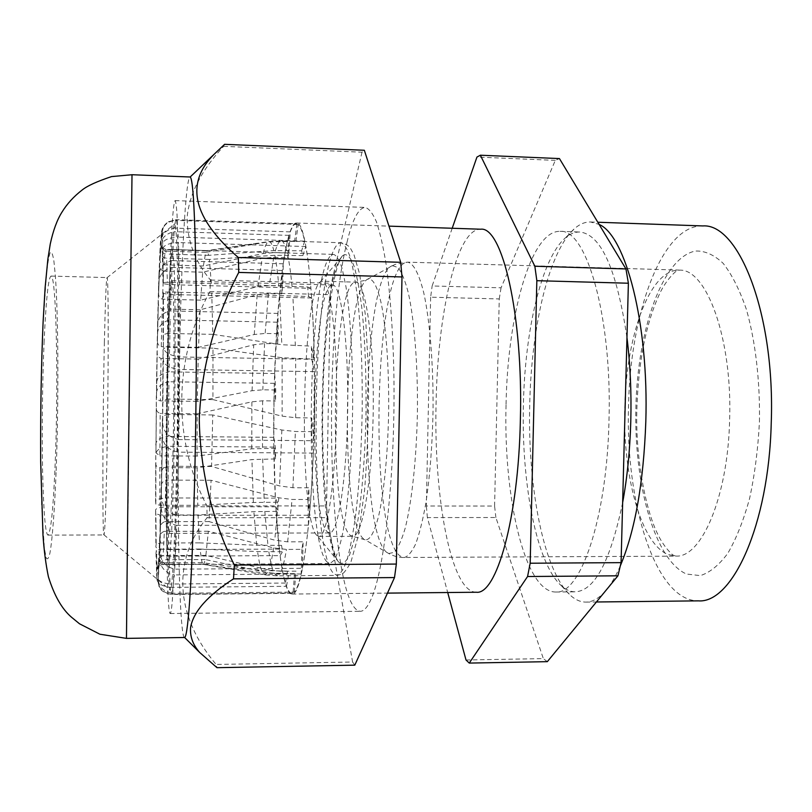 <?xml version="1.0" encoding="UTF-8"?>
<svg xmlns="http://www.w3.org/2000/svg" width="812" height="812" viewBox="0 0 812 812"><rect width="100%" height="100%" fill="white"/><g stroke="black" fill="none" stroke-linecap="round" stroke-linejoin="round"><path stroke-width="0.61" stroke-dasharray="4.06 3.04" d="M280.15 555.621L282.556 551.724L281.561 545.37L279.338 549.085L275.847 506.81L278.059 511.357L277.44 502.242L275.39 498.121L273.908 447.087L275.664 458.932L275.461 448.285L273.817 437.333L274.02 401.351L274.405 383.325L275.522 400.976L275.745 389.993L274.689 373.55L277.278 322.191L277.602 343.831L278.222 333.702L277.917 313.422L282.322 270.498L281.734 293.883L282.718 285.844L283.266 263.809C285.053 251.862 287.001 242.382 289.113 235.368L287.58 257.688L288.818 252.958L274.903 252.542L263.179 253.527L203.355 265.991L205.72 252.339L267.93 241.946L295.872 241.326L281.338 240.87L269.077 241.54L206.421 250.878L206.928 250.573L208.765 255.323L273.837 250.593L301.617 250.817L302.866 255.577L274.892 255.323L209.394 259.444L211.303 283.469L307.657 286.961L308.57 296.553L211.749 293.112L212.815 334.351L281.845 344.724L311.361 346.135L311.717 359.056L282.119 357.737L212.977 348.135L212.927 399.616L282.129 416.14L295.69 417.744L311.808 417.926L311.493 431.649L295.395 431.497L281.845 430.015L212.744 414.962L211.567 466.464L279.561 485.921L292.899 487.738L308.824 487.779L307.931 499.481L292.066 499.461L278.79 497.807L211.09 480.268L209.029 521.588L274.74 540.183L287.651 541.858L303.13 541.807L301.861 549.359L286.474 549.419L273.654 547.907L208.359 531.251L205.872 555.378L268.752 569.983L281.104 571.272L295.994 571.161L294.604 573.637L279.835 573.749L267.574 572.582L205.142 559.529C204.472 562.746 203.812 564.35 203.173 564.35L263.443 572.978L288.767 573.526L287.499 571.13L285.418 583.057C283.439 576.418 281.683 567.273 280.15 555.621L168.896 556.2C159.791 555.834 155.488 554.829 155.985 553.175L156.33 550.323L160.553 549.227L161.365 562.868L157.081 565.71L156.665 574.591C156.34 579.809 160.796 582.955 170.053 584.031L168.896 556.2M316.812 535.372C298.237 518.563 301.364 293.386 320.405 281.774L321.968 281.236C330.19 280.12 337.569 338.005 336.675 409.035C335.874 480.075 327.104 537.767 318.913 536.448L316.812 535.372M622.652 502.547C610.462 561.062 594.688 590.821 575.322 591.826C570.572 591.826 565.984 589.867 561.579 585.959C536.316 563.65 521.314 482.967 523.395 404.498C524.907 330.525 541.492 257.952 565.751 237.551C570.247 233.744 574.876 231.897 579.626 232.009C600.971 234.1 616.755 269.29 626.966 337.579M605.336 591.136C598.88 598.403 592.415 602.057 585.929 602.098C580.641 602.098 575.566 599.926 570.674 595.572C543.482 571.384 527.526 486.51 529.728 404.234C531.322 326.678 548.953 250.279 575.069 228.152C580.062 223.919 585.198 221.869 590.476 221.991L599.124 224.427M506.059 404.274C507.561 316.183 530.551 230.415 560.016 231.349C586.162 228.294 612.268 316.162 608.98 420.951C606.909 519.244 580.174 594.881 555.702 592.019C524.613 592.212 503.359 496.863 506.059 404.274M273.959 401.331C275.207 311.097 284.829 222.752 296.421 223.006C306.733 219.23 316.416 309.402 314.315 417.703C312.742 519.274 301.577 597.206 291.975 594.049C279.754 593.978 272.203 496.162 273.959 401.331M476.289 592.242C450.812 592.374 433.659 496.477 436.085 403.402C437.506 314.833 456.496 228.487 480.633 229.217M155.823 445.088C155.64 440.307 159.781 437.424 168.267 436.43L168.906 381.752C160.228 383.518 156.046 388.156 156.34 395.677L156.351 408.345C156.229 410.811 157.508 412.486 160.197 413.379L159.862 455.837L155.955 452.822L156.34 395.677M273.817 437.333L168.267 436.43M702.796 225.929C661.729 224.65 630.244 314.041 628.549 405.503C625.199 501.593 654.979 601.113 698.31 600.86M620.398 565.649C616.298 575.099 611.994 582.732 607.467 588.538M162.38 255.658L162.867 248.949C163.476 245.224 168.683 243.113 178.498 242.585L179.503 284.91C168.926 284.494 163.547 284.027 163.354 283.5L162.938 282.556L167.353 282.312L166.673 258.196C163.608 257.739 162.177 256.896 162.38 255.658L162.938 282.556M302.866 255.577L305.779 246.533C307.778 257.16 309.484 271.096 310.915 288.341L179.503 284.91M305.779 246.533L178.498 242.585M211.303 283.469L167.353 282.312M209.394 259.444L166.673 258.196M163.029 292.249L163.415 293.233C163.791 293.822 169.19 294.32 179.604 294.715L179.746 356.955C168.855 355.362 163.405 351.85 163.374 346.419L163.1 336.95C162.826 335.163 164.359 333.986 167.688 333.427L167.495 291.995L163.029 292.249L163.1 336.95M308.57 296.553L311.646 298.004C312.924 316.406 313.777 336.858 314.203 359.34L179.746 356.955M311.646 298.004L179.604 294.715M212.815 334.351L167.688 333.427M211.749 293.112L167.495 291.995M163.039 350.52L163.293 359.381C163.537 364.7 168.997 368.059 179.685 369.45L178.873 439.586C167.982 437.1 162.573 431.142 162.664 421.732L162.583 405.289C162.349 402.163 163.922 400.072 167.302 399.027L167.668 347.282C164.41 347.729 162.867 348.805 163.039 350.52L162.583 405.289M311.717 359.056L314.376 371.642L313.665 440.703L178.873 439.586M314.376 371.642L179.685 369.45M212.927 399.616L167.302 399.027M212.977 348.135L167.668 347.282M162.39 420.139L162.471 435.333C162.603 444.428 167.993 450.041 178.65 452.172L177.057 515.326C166.44 512.484 161.212 505.409 161.365 494.072L161.486 473.964C161.284 470.148 162.877 467.57 166.247 466.23L167.12 414.455C163.831 415.287 162.258 417.185 162.39 420.139L161.486 473.964M311.493 431.649L313.229 453.076C312.336 475.741 311.047 496.467 309.372 515.255L177.057 515.326M313.229 453.076L178.65 452.172M211.567 466.464L166.247 466.23M212.744 414.962L167.12 414.455M161.202 487.048L161.091 505.511C161.172 516.351 166.379 522.969 176.722 525.354L174.722 569.161C164.643 566.624 159.649 559.965 159.761 549.196L160.035 529.251C159.873 525.516 161.446 522.979 164.755 521.639L165.942 480.115C162.674 481.161 161.091 483.475 161.202 487.048L160.035 529.251M307.931 499.481L308.438 525.131C306.642 542.781 304.632 557.174 302.409 568.309L174.722 569.161M308.438 525.131L176.722 525.354M209.029 521.588L164.755 521.639M211.09 480.268L165.942 480.115M159.71 538.143L159.477 556.443C159.619 566.644 164.582 572.805 174.347 574.916L172.337 593.267C163.496 591.704 158.807 587.066 158.279 579.362L158.523 561.711C158.391 558.727 159.923 556.687 163.121 555.601L164.389 531.352C161.192 532.398 159.639 534.661 159.71 538.143L158.523 561.711M301.861 549.359L301.181 573.972C298.917 583.655 296.613 589.705 294.289 592.11L172.337 593.267M301.181 573.972L174.347 574.916M205.872 555.378L163.121 555.601M208.359 531.251L164.389 531.352M158.228 565.203L158.289 582.884C159.558 589.421 164.125 593.207 171.992 594.242L170.317 587.36C160.806 586.071 156.32 582.701 156.858 577.241L157.487 566.938L161.862 564.604L162.765 559.762C159.69 560.615 158.178 562.432 158.228 565.203C157.863 568.826 157.528 569.791 157.234 568.096M294.604 573.637L293.041 593.075L291.965 593.339C290.057 593.298 288.24 590.953 286.514 586.325L170.317 587.36M293.041 593.075L171.992 594.242M202.695 564.056L161.649 564.31M205.142 559.529L162.765 559.762M285.418 583.057L170.053 584.031M287.499 571.13L261.647 570.542L202.036 562.625L199.985 549.044L257.556 551.592L282.556 551.724M199.985 549.044L160.553 549.227M202.036 562.625L161.365 562.868M156.178 544.07L155.884 546.669C155.579 548.293 159.873 549.257 168.744 549.582L168.185 506.759C159.375 507.246 155.183 508.454 155.62 510.393L155.863 513.702L159.923 514.991L160.36 543.005L156.178 544.07L155.863 513.651M279.338 549.085L168.744 549.582M275.847 506.81L168.185 506.759M281.561 545.37L256.724 545.238L199.478 542.863L198.067 514.97L253.851 511.661L278.059 511.357M198.067 514.97L159.923 514.991M199.478 542.863L160.36 543.005M155.823 504.13L155.6 501.248C155.356 499.441 159.538 498.355 168.145 497.969L168.206 446.295C159.538 447.493 155.386 450.619 155.752 455.674L155.884 464.231C155.782 465.895 157.092 467.022 159.822 467.631L159.852 505.287L155.833 504.171L155.884 464.129M275.39 498.121L168.145 497.969M273.908 447.087L168.206 446.295M277.44 502.242L253.344 502.476L197.773 505.318L197.113 467.813L251.923 459.572L275.664 458.932M197.113 467.813L159.822 467.631M197.773 505.318L159.852 505.287M274.405 383.325L168.906 381.752M275.461 448.285L251.771 448.823L197.042 456.07L197.164 413.795L251.882 401.828L262.611 400.803L275.522 400.976M197.164 413.795L160.197 413.379M197.042 456.07L159.862 455.837M156.503 396.276L156.493 384.837C156.371 377.651 160.563 373.327 169.069 371.855L170.215 319.827C161.385 321.978 157.092 327.662 157.315 336.878L157.203 352.317C157.051 355.301 158.33 357.341 161.03 358.427L160.35 400.905C157.731 400.194 156.452 398.692 156.503 396.398L157.203 352.154M274.689 373.55L169.069 371.855M277.278 322.191L170.215 319.827M275.745 389.993L262.824 389.811L252.085 390.714L197.316 401.372L198.189 359.087L253.689 344.775L264.57 343.577L277.602 343.831M198.189 359.087L161.03 358.427M197.316 401.372L160.35 400.905M157.426 340.969L157.528 326.931C157.477 318.081 161.791 312.742 170.469 310.935L172.022 267.392C162.897 269.706 158.421 275.847 158.594 285.804L158.35 302.429C158.188 305.596 159.477 307.758 162.197 308.925L161.263 346.633C158.634 345.76 157.355 343.933 157.426 341.131L158.36 302.206M277.917 313.422L170.469 310.935M282.322 270.498L172.022 267.392M278.222 333.702L265.148 333.438L254.237 334.514L198.544 347.343L200.097 309.808L257.211 294.776L268.396 293.548L281.734 293.883M200.097 309.808L162.197 308.925M198.544 347.343L161.263 346.633M158.624 293.112L158.837 277.958C158.847 268.336 163.344 262.55 172.337 260.601L174.144 231.664C164.613 233.836 159.903 239.682 160.025 249.193L159.68 265.108C159.538 268.031 160.847 270.041 163.608 271.117L162.501 299.202C159.832 298.278 158.543 296.319 158.624 293.335L159.68 264.753M283.266 263.809L172.337 260.601M289.113 235.368L174.144 231.664M282.718 285.844L269.3 285.489L258.043 286.595L200.625 300.135L202.695 272.193L262.124 258.378L273.756 257.282L287.58 257.688M202.695 272.193L163.608 271.117M200.625 300.135L162.501 299.202M159.964 259.089L160.289 244.666C160.35 235.46 165.08 229.928 174.489 228.101C175.067 222.549 175.636 219.737 176.194 219.676L168.358 221.777C163.719 225.076 161.405 229.045 161.446 233.673L161.091 247.152L165.09 251.121L163.943 264.874C161.253 264.022 159.923 262.215 159.974 259.464L161.03 246.046M288.818 252.958L290.28 231.877C292.269 226.446 294.299 223.726 296.39 223.716L176.336 219.747M290.28 231.877L174.489 228.101M205.72 252.339L165.09 251.121M203.355 265.991L163.943 264.874M466.007 659.983L543.34 658.613L495.888 517.518L427.386 517.579L447.706 592.527M452.203 228.263L432.146 285.966L501.055 287.813L555.296 160.38L559.448 158.573M430.634 297.192L426.351 505.998L494.589 506.038L499.248 298.938L430.634 297.192L432.146 285.966M427.386 517.579L426.351 505.998M495.888 517.518L494.589 506.038M547.329 661.658L543.34 658.613M499.248 298.938L501.055 287.813M555.296 160.38L476.948 157.061M162.623 244.534L162.187 251.253C161.892 252.573 163.303 253.506 166.419 254.065L165.628 249.325L161.791 247.284L161.294 245.031L161.679 233.572L163.466 227.37C165.821 223.087 170.215 220.773 176.661 220.428L178.254 237.134C168.399 237.764 163.212 240.007 162.725 243.844L161.679 233.572M295.872 241.326L298.177 224.498C300.44 226.416 302.612 231.958 304.683 241.134L178.254 237.134M298.177 224.498L176.661 220.428M304.683 241.134L301.617 250.817M310.915 288.341L307.657 286.961M314.203 359.34L311.361 346.135M313.665 440.703L311.808 417.926M309.372 515.255L308.824 487.779M302.409 568.309L303.13 541.807M294.289 592.11L295.994 571.161M286.514 586.325L288.767 573.526M296.938 223.797L294.512 241.641M206.421 250.878L165.404 249.649M208.765 255.323L166.419 254.065M168.084 562.828C163.557 537.574 167.12 260.906 172.185 249.852L174.032 263.93L174.61 281.916C175.24 311.422 175.311 357.838 174.753 407.096C174.133 456.354 172.946 502.76 171.606 532.246L169.606 561.011L168.683 564.563L168.084 562.828M326.901 561.874C303.059 537.26 307.606 264.824 332.331 254.674L333.671 254.4C336.615 255.475 339.446 260.256 342.187 268.731L345.922 286.443C350.479 315.472 353.058 360.985 352.621 409.228C351.9 457.471 348.236 502.902 342.989 531.819C340.258 544.872 337.406 554.281 334.412 560.047L329.966 563.558L326.901 561.874M331.793 285.083L332.514 284.992C340.959 283.936 348.561 340.228 347.688 409.167C346.917 478.106 337.965 534.205 329.54 532.946L327.429 531.941C307.88 515.64 311.707 289.295 331.793 285.083M171.779 280.84L171.921 280.729C173.626 279.45 174.61 336.716 173.758 407.086C172.926 477.456 170.571 534.692 168.896 533.362L168.48 532.337C164.724 515.65 167.698 285.631 171.779 280.84M347.008 242.209C352.408 219.585 358.457 207.984 365.167 207.415C368.983 208.511 372.728 213.272 376.392 221.686C379.945 232.252 383.183 246.391 386.086 264.103C390.217 293.639 392.795 329.083 393.82 370.455C395.748 468.027 384.959 568.633 371.307 598.688C367.633 607.082 363.979 611.284 360.335 611.284C328.393 608.797 321.562 341.761 347.008 242.209M171.444 236.657C172.662 213.414 173.89 201.396 175.128 200.605C175.818 201.609 176.458 206.37 177.057 214.875L178.417 258.043L178.782 366.882L176.884 491.879L174.732 559.062L172.327 600.758C171.565 609.315 170.855 613.578 170.185 613.537C164.359 610.431 165.79 338.817 171.444 236.657M104.383 341.984C102.545 422.565 102.363 535.575 103.875 534.763L103.987 534.966C104.961 531.677 105.925 507.155 106.869 461.389C108.483 383.944 108.737 276.851 107.072 277.582L106.94 277.775C106.149 280.911 105.296 302.318 104.383 341.984M44.132 340.817C42.386 380.747 41.788 433.303 42.63 472.706C43.665 513.255 45.442 534.063 47.969 535.118C51.024 531.799 53.46 507.124 55.277 461.094C58.413 383.223 56.424 275.471 51.075 276.08C48.456 276.922 46.142 298.501 44.132 340.817M177.98 312.732C178.254 368.77 177.361 444.022 175.757 500.314C173.981 558.027 172.195 587.979 170.388 590.192C168.226 591.572 166.967 544.152 166.937 482.866C166.734 373.814 170.835 221.98 174.763 223.95C176.519 225.817 177.584 255.415 177.98 312.732M184.537 637.521C180.853 637.339 178.569 575.738 178.254 499.816C177.798 403.879 180.335 283.733 184.557 218.885C186.303 191.947 188.14 177.98 190.049 176.975M224.589 144.323L223.655 146.343C201.741 169.789 189.582 193.286 187.166 216.814C186.963 240.24 194.728 261.312 210.46 280.038L209.953 291.589C173.626 357.067 172.154 439.251 206.918 505.876L207.09 517.751C174.296 557.062 172.276 612.502 216.124 664.449L216.977 667.677M223.655 146.343L362.02 152.199L364.334 150.271M354.793 665.16L352.601 662.013L216.124 664.449M207.09 517.751L327.216 517.66L352.601 662.013M327.216 517.66L326.566 505.937L206.918 505.876M209.953 291.589L330.291 294.644L326.566 505.937M330.291 294.644L331.357 283.266L210.46 280.038M362.02 152.199L331.357 283.266M338.848 562.188L339.599 562.889C342.867 564.401 346.186 561.823 349.536 555.124L354.357 539.31C360.508 511.966 365.004 464.931 365.989 413.684C366.354 374.302 365.014 339.386 361.959 308.946C359.716 290.869 357.087 276.608 354.073 266.194C350.936 258.206 347.709 254.359 344.389 254.643L343.283 255.303C317.766 273.37 314.061 537.97 338.848 562.188M339.365 243.123L341.05 242.747C344.318 243.904 347.465 249.02 350.52 258.094C353.423 269.462 355.971 284.454 358.143 303.069C361.107 334.087 362.467 369.511 362.223 409.339C361.513 449.168 359.3 484.541 355.605 515.488C352.987 534.042 350.084 548.973 346.897 560.27C343.638 569.263 340.36 574.307 337.071 575.383L333.468 573.373C307.149 545.146 312.001 256.003 339.365 243.123M624.804 406.964C626.143 338.807 647.996 273.847 676.102 270.345L679.268 270.173C706.288 268.112 732.607 338.371 729.602 420.423C727.836 497.533 701.182 558.189 675.848 556.058L668.276 554.596C640.82 544.091 622.621 475.061 624.804 406.964M759.443 421.804C760.113 380.757 755.424 341.111 746.37 309.362C739.651 289.874 731.916 274.537 723.157 263.342C714.083 254.785 704.857 250.675 695.488 251.03C662.46 257.363 637.765 329.895 635.908 406.426C633.756 482.947 654.31 559.803 686.424 574.023L700.279 575.617C709.759 572.683 718.945 565.243 727.816 553.297C736.271 538.782 743.538 520.482 749.608 498.395C754.754 474.553 758.032 449.026 759.443 421.804M286.575 250.36C284.88 244.219 283.144 241.052 281.338 240.87M292.046 286.555C290.787 273.238 289.346 262.763 287.712 255.13M295.365 345.821L292.868 296.157M295.69 417.744L295.669 358.772M292.899 487.738L295.395 431.497M287.651 541.858L292.066 499.461M281.104 571.272C282.952 566.969 284.748 559.691 286.474 549.419M274.507 573.637L277.197 575.84L279.835 573.749M280.11 241.184L279.998 241.255C278.242 242.534 276.537 246.3 274.903 252.542M354.824 282.251L355.697 282.15C365.349 281.074 374.129 338.746 373.226 409.471C372.434 480.196 362.274 537.645 352.652 536.346L350.185 535.281C327.865 518.178 331.895 286.961 354.824 282.251M363.593 538.874C339.487 520.999 343.364 286.778 368.1 279.054L368.465 278.932C373.185 278.577 377.499 286.991 381.407 304.175C386.279 328.941 389.07 368.77 388.654 410.892C387.933 452.994 384.076 492.305 378.565 516.32C374.2 532.916 369.673 540.721 364.984 539.736L363.593 538.874M392.45 265.666L398.022 267.524C401.717 272.233 405.147 280.688 408.324 292.868C414.353 320.111 417.875 364.415 417.429 411.379C416.597 458.323 411.867 502.029 405.127 528.409C401.625 540.153 397.981 548.141 394.175 552.373L388.572 553.54L386.888 552.495C357.838 530.936 362.152 276.313 392.013 265.818L392.45 265.666M405.97 262.377L407.624 262.164C413.531 263.281 418.931 273.542 423.793 292.949C429.873 320.75 433.415 364.192 433.06 410.192C432.36 445.392 429.903 476.715 425.681 504.161C422.687 520.654 419.337 533.941 415.632 544.03C411.826 552.079 407.979 556.585 404.092 557.57L400.164 556.037C368.709 533.322 373.561 270.934 405.97 262.377M163.324 283.449L162.786 249.497M274.892 255.323C276.374 262.773 277.684 273.045 278.831 286.128M163.354 346.044L163.385 293.183M279.582 295.73L281.845 344.724M162.654 421.103L163.273 359.026M282.119 357.737L282.129 416.14M161.365 493.209L162.461 434.735M281.845 430.015L279.561 485.921M159.761 547.978L161.091 504.678M278.79 497.807L274.74 540.183M158.167 576.621L159.467 555.195M273.654 547.907C272.071 558.209 270.437 565.568 268.752 569.983M156.858 577.241C157.163 580.742 157.508 581.24 157.904 578.753M267.574 572.582L264.935 574.855L262.723 572.876M155.985 553.175L156.665 574.591M157 566.238L156.31 550.384M261.647 570.542C260.144 566.532 258.774 560.209 257.556 551.592M268.863 551.795C270.213 560.595 271.705 567.07 273.36 571.232M155.62 510.393L155.884 546.669M256.724 545.238L253.851 511.661M264.803 511.357L267.97 545.431M155.752 455.674L155.6 501.248M253.344 502.476L251.923 459.572M262.682 458.861L264.255 502.222M155.945 452.741L156.351 408.213M251.771 448.823L251.882 401.828M262.611 400.803L262.509 448.183M157.315 336.878L156.493 384.837M252.085 390.714L253.689 344.775M264.57 343.577L262.824 389.811M158.594 285.804L157.528 326.931M254.237 334.514L257.211 294.776M268.396 293.548L265.148 333.438M160.025 249.193L158.837 277.958M258.043 286.595L262.124 258.378M273.756 257.282L269.3 285.489M161.446 233.673L160.289 244.666M263.179 253.527C264.712 247.112 266.295 243.255 267.93 241.946M161.294 245.031L162.187 251.253M269.077 241.54C270.711 241.621 272.294 244.635 273.837 250.593M56.15 470.595C58.667 403.473 58.444 318.527 55.378 276.11L53.927 261.312C52.831 254.43 51.633 251.415 50.334 252.248C49.014 255.506 47.685 262.986 46.365 274.71L42.894 327.49C41.473 362.132 40.701 398.986 40.6 438.044L41.625 505.358L44.355 548.13L46.132 557.692C47.39 560.097 48.659 558.544 49.938 553.023C52.455 538.985 54.678 508.454 56.15 470.595M126.469 638.374L132.011 174.732M320.405 281.774L343.192 255.252C333.884 261.068 323.125 335.204 322.75 407.553C321.339 480.014 329.763 554.728 339.345 562.878L317.37 535.869M295.72 241.316L341.05 242.747C345.922 243.904 349.14 245.924 350.713 248.787L353.981 254.755L359.665 274.141L365.451 315.584L368.486 371.064C368.902 412.76 367.592 452.517 364.568 490.336L358.305 535.727L350.743 562.655C346.115 570.298 343.08 574.155 341.649 574.236L337.071 575.383L277.197 575.84L264.935 574.855L203.173 564.35L161.862 564.604C158.573 565.771 157.122 566.553 157.498 566.938L157.487 566.938M318.913 536.448L352.652 536.346L364.984 539.736L390.582 554.576L395.982 556.545L401.747 557.489L675.828 556.159L673.747 555.378C673.178 555.733 664.165 547.694 658.156 534.986C645.479 510.606 635.014 455.735 636.943 406.639C638.668 360.213 646.261 322.496 659.73 293.497C666.297 279.561 676.041 270.67 677.086 270.832L679.248 270.071L407.624 262.164L394.997 264.428L365.43 280.363L355.697 282.15L321.968 281.236M565.751 237.551L575.069 228.152M560.016 231.349L579.626 232.009M296.421 223.006L388.958 226.132M590.476 221.991L597.815 222.244M585.929 602.098L596.404 601.986M162.867 248.949L163.354 283.5M163.415 293.233L163.374 346.419M163.293 359.381L162.664 421.732M162.471 435.333L161.365 494.072M161.091 505.511L159.761 549.196M159.477 556.443L158.279 579.362M158.289 582.884C159.091 584.873 157.528 591.796 171.708 594.506L291.965 593.339M157.081 565.71L156.33 550.323M156.188 544.02L155.863 513.702M155.833 504.171L155.884 464.231M155.955 452.822L156.361 408.345M156.503 396.398L157.203 352.317M157.426 341.131L158.36 302.429M158.624 293.335L159.68 265.108M168.358 221.777L176.194 219.676L296.39 223.716M159.974 259.464L161.101 247.152M291.975 594.049L387.466 593.115M555.702 592.019L575.322 591.826M561.579 585.959L570.674 595.572M161.791 247.284L165.628 249.325L206.928 250.573L259.718 242.879M162.725 243.844C162.197 230.75 162.349 229.735 163.466 227.37M168.896 533.362L329.54 532.946M171.921 280.729L332.514 284.992M168.683 564.563L329.966 563.558M172.448 249.538L333.671 254.4M175.128 200.605L365.167 207.415M47.969 535.118L103.987 534.966M103.875 534.763L170.388 590.192M106.94 277.775L174.763 223.95M51.075 276.08L107.072 277.582M170.185 613.537L360.335 611.284"/><path stroke-width="1.22" d="M626.966 337.579C630.244 364.05 631.523 391.922 630.792 421.184C629.97 450.427 627.26 477.547 622.652 502.547M599.124 224.427C625.585 235.541 648.961 323.369 645.804 421.915C643.581 482.632 635.116 530.54 620.398 565.649M388.958 226.132L480.633 229.217C502.06 225.959 523.304 314.345 520.37 419.956C518.452 519.01 496.325 595.186 476.289 592.242L387.466 593.115M596.404 601.986L698.31 600.86C732.059 603.732 768.761 525.445 771.227 423.275C775.358 314.325 738.839 223.067 702.796 225.929L597.815 222.244M607.467 588.538L605.336 591.136M447.706 592.527L466.007 659.983L469.265 663.079L527.567 576.52L617.942 575.809L547.329 661.658L469.265 663.079M625.94 268.934L534.854 266.245L480.369 155.214L559.448 158.573L625.94 268.934L628.386 283.226L621.078 562.645L530.185 563.223L527.567 576.52M530.185 563.223L536.833 280.688L628.386 283.226M534.854 266.245L536.833 280.688M452.203 228.263L476.948 157.061L480.369 155.214M621.078 562.645L617.942 575.809M234.343 565.091L396.337 564.066L394.51 577.576L354.793 665.16L216.977 667.677L199.732 652.513C192.84 644.799 189.805 636.385 190.617 627.27C193.439 611.649 207.74 595.511 233.511 578.854L234.343 565.091C211.942 519.761 200.249 471.204 199.255 419.418C201.366 367.907 214.53 318.913 238.738 272.426L238.332 257.516C192.992 218.174 184.821 183.857 213.82 154.554L224.589 144.323L364.334 150.271L400.702 262.296L401.991 276.953L238.738 272.426M187.572 624.438C186.547 632.903 185.572 637.258 184.639 637.501L126.469 638.374L127.575 526.237L132.011 174.732L190.15 176.996C193.083 178.386 195.063 214.53 196.088 285.428C196.768 344.207 196.149 421.418 194.444 487.241C192.566 555.246 190.272 600.981 187.572 624.438M396.337 564.066L401.991 276.953M238.332 257.516L400.702 262.296M394.51 577.576L233.511 578.854M184.639 637.501L199.732 652.513M126.469 638.374L99.927 634.233L79.495 623.778L71.568 617.272C61.935 609.061 54.211 595.521 48.385 576.662C45.868 564.573 44.071 550.78 42.985 535.291L40.671 461.764C40.397 413.42 41.209 366.78 43.107 321.836L45.137 287.499L47.888 258.987L50.253 244.047C53.176 230.435 57.124 219.727 62.098 211.942C67.071 203.822 73.76 196.504 82.174 189.988C87.27 185.867 97.054 181.411 111.518 176.6L132.011 174.732M190.15 176.996L213.82 154.554"/></g></svg>
